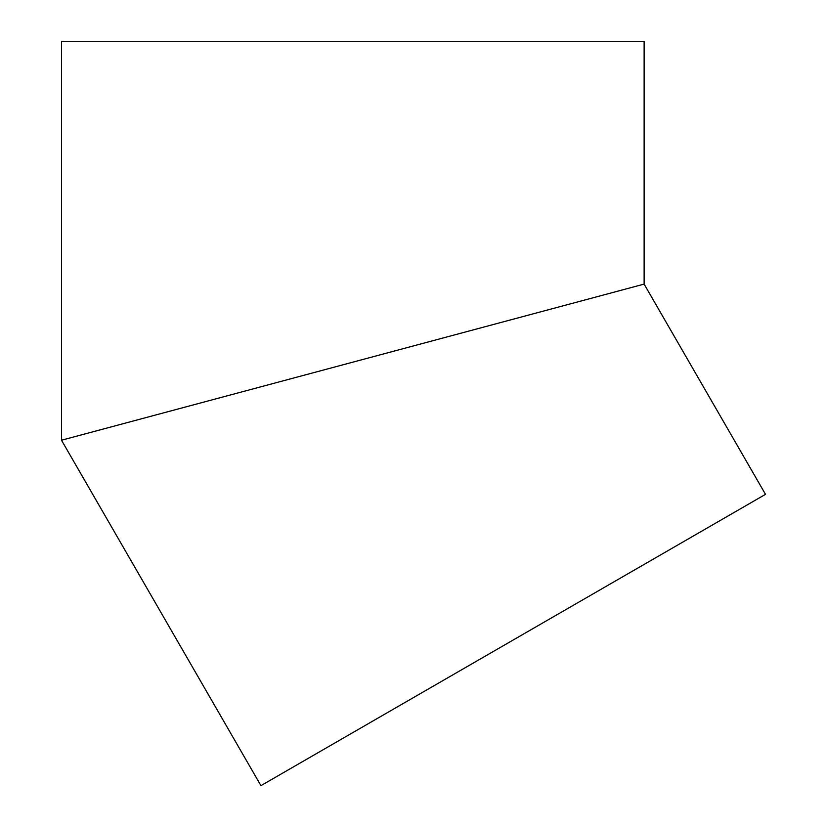 <?xml version="1.0" encoding="UTF-8"?>
<svg xmlns="http://www.w3.org/2000/svg" width="827" height="827" viewBox="0 0 827 827"><rect width="100%" height="100%" fill="white"/><g stroke="black" fill="none" stroke-linecap="round" stroke-linejoin="round"><path stroke-width="1.24" d="M621.832 290.081L83.785 434.247M61.498 41.35L644.119 41.35L644.119 284.106L61.498 440.222L644.119 284.106L765.502 494.339L260.939 785.65L61.498 440.222L61.498 41.35"/></g></svg>
